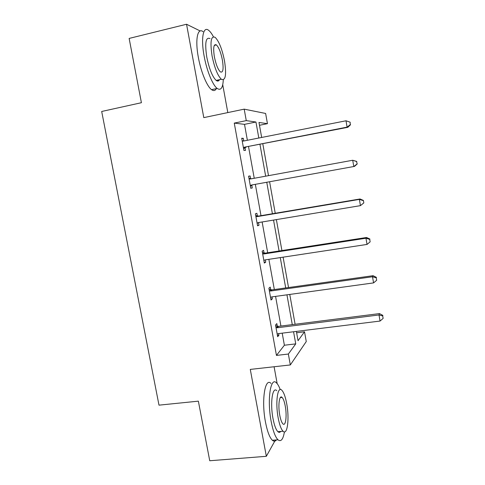 <?xml version="1.0" encoding="UTF-8"?>
<svg xmlns="http://www.w3.org/2000/svg" width="485" height="485" viewBox="0 0 485 485"><rect width="100%" height="100%" fill="white"/><g stroke="black" fill="none" stroke-linecap="round" stroke-linejoin="round"><path stroke-width="0.73" d="M200.178 30.967L186.549 24.25L203.791 117.625L244.197 109.149L265.628 113.46L267.447 123.669L258.978 122.456L261.664 137.455M296.626 332.765L304.525 331.788L306.265 341.543L290.321 364.944L250.284 369.406L266.332 456.306L209.738 460.75L198.365 401.156L158.995 405.157L101.686 111.471L141.408 102.711L129.143 38.424L186.549 24.25M266.332 456.306L275.413 440.01M227.811 112.587L222.736 84.711M259.481 125.282L267.447 123.669M277.165 383.635L274.092 366.751M270.697 289.733L270.224 287.108L268.878 288.223L271.018 300.039L272.346 298.833L271.988 296.881M257.347 215.958L256.868 213.291L255.401 213.818L257.577 225.822L259.02 225.198L258.547 222.573M241.785 138.619L243.3 138.322L241.712 138.237L243.925 150.435L245.489 150.411L244.998 147.713M243.3 138.322L243.785 140.989M247.38 140.28L244.507 124.354L234.261 123.099L276.45 355.414L284.386 345.229L282.209 333.159M280.924 326.047L275.571 296.39M274.334 289.539L268.878 259.329M267.69 252.746L262.13 221.978M260.997 215.667L255.334 184.33M254.243 178.274L248.538 146.688M248.593 176.231L250.108 175.952L248.587 176.176L250.775 188.277L252.279 187.956L251.794 185.27M250.108 175.952L250.593 178.638M264.052 252.988L263.573 250.345L262.167 251.169L264.325 263.076L265.707 262.161L265.295 259.869M277.293 326.193L276.826 323.592L275.535 324.992L277.662 336.711L278.93 335.22L278.639 333.601M234.261 123.099L246.271 120.632L244.197 109.149M290.321 364.944L288.357 354.038L295.741 343.877L293.564 331.752M276.45 355.414L288.357 354.038M258.82 138.019L255.953 122.02L246.271 120.632M292.285 324.611L286.944 294.819M285.707 287.944L280.269 257.602M279.081 250.987L273.54 220.081M272.4 213.746L266.756 182.269M265.665 176.182L259.978 144.457M296.383 331.407L298.051 340.7L304.525 331.788M262.815 143.906L268.502 175.661M269.593 181.754L275.231 213.267M276.371 219.614L281.912 250.551M283.094 257.171L288.533 287.55M289.763 294.431L295.104 324.259M244.507 124.354L255.953 122.02M284.386 345.229L295.741 343.877M250.769 188.222L252.279 187.956M257.511 225.452L259.02 225.198M264.198 262.385L265.707 262.161M270.836 299.039L272.346 298.833M277.426 335.408L278.93 335.22M244.585 147.149L347.848 127.306L347.09 127.131L244.585 147.149L243.428 147.707M350.273 124.639L347.09 127.131L346.011 120.783L350.14 122.196L350.273 124.639L350.14 122.196M242.209 140.971L243.482 141.05L346.011 120.783L349.843 122.105M246.15 147.155L243.597 148.64M242.16 140.692L243.694 141.008M347.848 127.306L350.564 124.718M213.418 36.757C211.769 33.647 210.175 31.501 208.641 30.325C203.233 25.778 200.754 38.321 204.118 56.017C206.749 70.713 212.721 85.239 217.171 88.434C220.802 90.804 222.845 87.949 223.288 79.867M203.076 31.671C197.559 27.166 194.97 39.709 198.341 57.363C200.972 72.022 207.028 86.5 211.569 89.658C213.612 91.138 215.213 90.786 216.365 88.609M219.529 79.667C218.723 81.231 217.601 81.48 216.171 80.413C212.363 76.739 209.229 68.955 206.768 57.06C204.694 42.929 205.779 36.769 210.029 38.594M224.513 60.922C222.136 49.118 219.026 41.261 215.17 37.363C211.005 35.514 209.969 41.674 212.054 55.836C214.503 67.754 217.601 75.569 221.336 79.267C225.561 81.013 226.622 74.896 224.513 60.922M214.37 56.781C215.946 64.45 217.941 69.488 220.36 71.895C223.076 73.029 223.755 69.088 222.397 60.061C220.863 52.441 218.856 47.384 216.389 44.893C213.697 43.717 213.024 47.682 214.37 56.781M217.88 81.062L217.91 80.025M280.233 389.57C279.02 386.309 277.747 384.065 276.42 382.847C270.581 376.433 266.968 399.749 271.151 421.398C272.988 430.916 275.262 437.046 277.972 439.792C280.973 442.114 283.119 439.477 284.416 431.892M271.018 383.417C265.059 377.033 261.251 400.319 265.447 421.92C267.29 431.42 269.593 437.531 272.358 440.265C273.861 441.574 275.219 441.465 276.426 439.925M280.736 431.438C279.893 432.541 278.948 432.626 277.893 431.686C275.929 429.698 274.292 425.278 272.97 418.422C269.981 402.986 272.521 386.084 276.771 390.698M286.69 403.593C285.386 396.694 283.749 392.226 281.785 390.183C277.614 385.551 275.201 402.471 278.184 417.943C279.499 424.811 281.118 429.243 283.046 431.232C287.459 435.857 289.551 418.294 286.69 403.593M279.766 415.275C280.615 419.701 281.658 422.562 282.9 423.854C285.72 426.83 287.102 415.59 285.241 406.03C284.404 401.586 283.349 398.712 282.088 397.403C279.378 394.42 277.856 405.393 279.766 415.275M279.008 432.311L279.124 431.577M357.221 163.972L356.524 161.511L357.221 163.972L354.493 166.397L251.442 185.034L250.284 185.573M356.948 164.027L353.789 166.549L352.716 160.256L356.796 161.469M249.078 178.886L250.351 178.983L352.716 160.256L356.524 161.511M252.612 184.821L250.393 186.173M248.969 178.286L251.503 178.771M363.823 202.912L363.404 200.42L363.823 202.912L360.434 205.646L258.244 222.621L257.092 223.136M363.574 203.094L360.434 205.646L359.373 199.402L360.028 198.977L258.608 216.067L255.722 215.589M255.892 216.51L257.159 216.619L359.373 199.402L363.15 200.596M258.463 222.585L257.141 223.415M363.404 200.42L360.028 198.977M262.652 253.831L263.919 253.958L365.975 238.238L367.024 244.428L264.998 259.918L263.84 260.415M262.427 252.6L265.307 253.115L366.569 237.492L365.975 238.238L369.728 239.366L370.146 241.839L369.728 239.366M369.952 239.063L366.569 237.492M367.024 244.428L370.146 241.839M269.357 290.867L270.624 291.012L372.522 276.753L373.565 282.9L271.691 296.923L270.539 297.396M269.078 289.327L271.952 289.872L373.062 275.692L372.522 276.753L376.251 277.82L376.663 280.275L376.251 277.82M376.451 277.39L373.062 275.692M373.565 282.9L376.663 280.275M276.013 327.617L277.274 327.769L379.015 314.965L380.052 321.058L278.335 333.638L277.184 334.092M275.68 325.774L278.548 326.35L379.5 313.595L379.015 314.965L382.72 315.965L383.132 318.403L382.72 315.965M382.901 315.414L379.5 313.595M380.052 321.058L383.132 318.403M242.579 141.044L243.337 141.074M243.743 147.495L245.313 147.501M249.442 178.965L250.963 178.722M250.606 185.367L252.109 185.07M256.256 216.589L257.711 216.043M257.159 216.619L258.608 216.067M257.408 222.942L258.111 222.651M263.015 253.922L264.416 253.079M263.919 253.958L265.307 253.115M269.727 290.958L271.06 289.824M270.624 291.012L271.952 289.872M276.377 327.708L277.656 326.29M277.274 327.769L278.548 326.35M214.297 45.39L216.389 44.893M216.171 80.413L221.336 79.267M217.171 88.434L211.569 89.658M280.312 397.579L282.088 397.403M277.893 431.686L283.046 431.232M277.972 439.792L272.358 440.265"/></g></svg>

